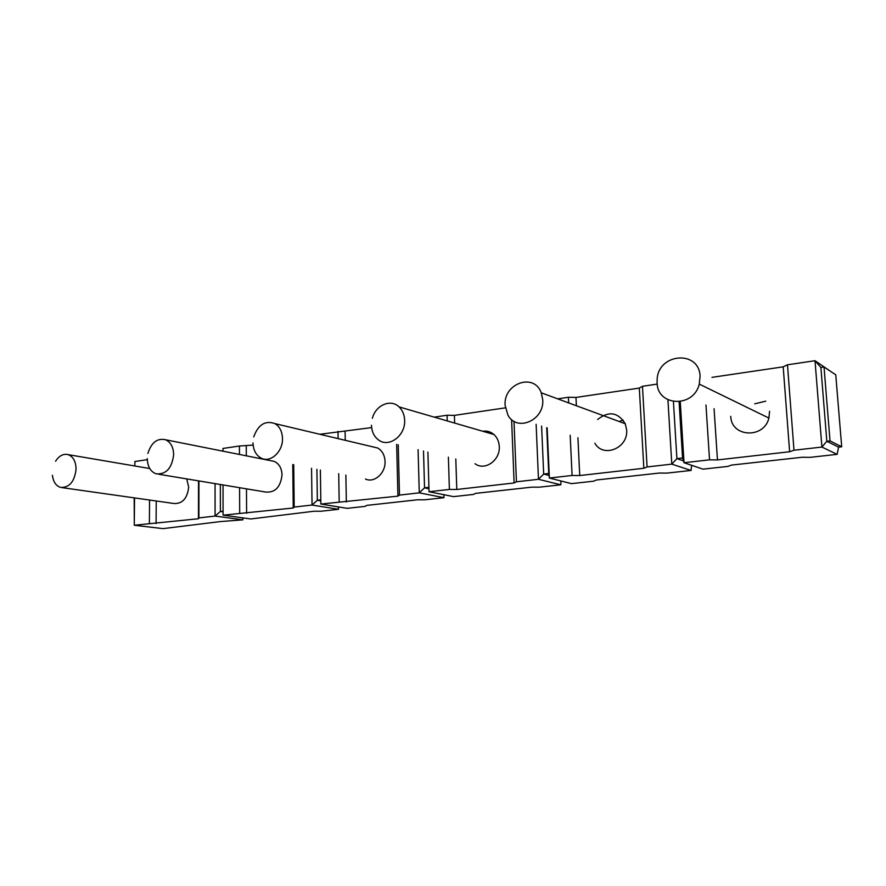 <?xml version="1.0" encoding="UTF-8"?>
<svg xmlns="http://www.w3.org/2000/svg" width="886" height="886" viewBox="0 0 886 886"><rect width="100%" height="100%" fill="white"/><g stroke="black" fill="none" stroke-linecap="round" stroke-linejoin="round"><path stroke-width="1.33" d="M134.174 497.854L134.307 521.444M242.908 517.878L242.919 519.838L220.304 521.588L163.035 528.632L134.273 525.254L134.539 497.91M134.838 465.992L134.882 461.506L147.286 459.668M222.962 451.173L222.951 448.449L239.419 446.012L253.119 445.093M319.846 434.284L371.644 427.595M434.24 417.14L447.065 415.235L454.396 415.379L505.363 407.848M557.671 398.844L568.391 397.26L575.978 397.426L639.304 388.079L642.472 386.285L657.213 384.092M711.99 377.347L783.191 366.837L787.477 364.799L815.009 360.713L830.503 371.289M242.576 517.834L242.919 519.838L215.088 516.073L220.381 511.477L223.073 511.853M536.119 424.283L538.478 479.293L516.427 481.796L514.113 482.97L456.788 489.471L449.39 489.426L429.034 491.741L453.554 496.625L473.523 494.432L475.483 493.38L531.921 487.145L539.231 487.189L560.816 484.808L538.478 479.293L543.683 474.043L548.733 473.467L549.375 478.052L571.481 483.634L593.686 481.187L596.455 480.002L659.394 473.046L666.937 473.113L691.058 470.455L671.798 464.131L676.904 458.627L682.563 457.962L684.036 462.736L702.986 469.148L727.838 466.413L731.57 465.072L802.207 457.254L810.003 457.353L837.126 454.363L821.909 447.053L815.009 360.713L820.879 367.435L826.826 441.261L821.909 447.053L793.989 450.232L787.477 364.799M316.911 469.325L317.343 500.258L312.049 505.042L294.185 507.069L293.244 507.999L223.084 515.165L250.804 518.963L314.098 511.222L320.942 511.244L338.53 509.306L312.049 505.042L311.551 468.262M423.508 450.996L424.538 487.843L419.266 492.849L399.475 495.097L397.925 496.138L320.854 504.045L347.201 508.342L365.253 506.36L366.56 505.419L417.461 499.793L424.527 499.826L443.952 497.688L419.266 492.849L418.081 449.656M338.485 506.925L338.53 509.306L338.253 506.881M443.864 494.698L443.952 497.688L443.831 494.687M134.273 525.254L198.464 518.742L198.896 517.911L215.088 516.073L215.065 483.623M547.149 427.838L549.375 478.052L572.079 475.472L579.743 475.538L643.845 468.273L647.079 466.944L671.798 464.131L667.922 399.807M680.249 401.635L684.036 462.736L709.542 459.834L717.461 459.934L789.625 451.749L793.989 450.232M223.073 511.167L220.381 511.477L220.337 484.498M223.084 515.165L223.028 484.952M149.38 523.537L149.568 500.036M198.896 517.911L198.94 480.943M239.685 513.271L239.585 487.699M239.453 454.463L239.419 446.012M294.185 507.069L293.72 464.707M320.854 504.045L320.367 470.023M339.194 501.952L338.718 473.678M338.12 438.625L337.998 431.404M399.475 495.097L398.235 444.75M429.034 491.741L427.905 452.081M449.39 489.426L448.382 457.132M447.242 420.928L447.065 415.235M516.427 481.796L514.002 421.271M572.079 475.472L570.185 435.259M568.657 402.897L568.391 397.26M647.079 466.944L642.472 386.285M709.542 459.834L705.965 405.013M156.08 523.537L156.235 500.989M198.464 518.742L198.519 480.865M186.724 478.905L188.674 487.09C187.389 498.32 182.538 503.802 174.143 503.525L62.253 487.665M55.585 461.207C59.152 455.725 63.327 453.532 68.111 454.629C73.239 456.611 75.886 461.462 76.074 469.181C74.557 481.585 69.451 487.665 60.746 487.444C56.039 485.993 53.271 481.929 52.429 475.261M837.126 454.363L838.577 447.131L841.7 446.777L835.753 374.8L824.024 366.981L820.879 367.435M841.7 446.777L830.027 440.896L826.826 441.261L838.577 447.131M824.024 366.981L830.027 440.896M789.625 451.749L783.191 366.837M717.461 459.934L714.072 408.712M769.591 411.248L768.904 418.059C763.987 439.135 731.072 437.219 730.773 416.32M699.275 384.103C693.627 408.18 657.224 406.464 657.102 382.741L657.168 379.13C658.453 353.082 699.298 349.837 700.084 376.34L699.275 384.103L768.904 418.059M246.607 513.282L246.485 488.85M246.33 455.825L246.275 446.101M293.244 507.999L292.768 464.519M270.917 460.72L274.117 461.351C279.068 463.588 281.704 468.107 282.036 474.896C280.574 487.211 275.048 492.915 265.446 492.007L158.638 474.231M147.884 453.444C151.362 442.491 157.254 437.928 165.56 439.755C170.71 442.169 173.401 447.131 173.656 454.662C171.928 468.317 166.047 474.697 156.002 473.8C150.432 471.562 147.53 466.501 147.275 458.583M320.798 499.859L317.343 500.258L320.81 500.834M346.348 501.985L345.872 475.106M345.252 440.309L345.086 431.515M397.925 496.138L396.651 444.362M371.965 446.655L377.735 448.028C382.276 450.73 384.712 455.205 385.045 461.451C385.676 473.157 374.257 483.313 365.486 479.027M253.728 436.909C258.169 424.627 265.235 420.197 274.915 423.608C279.688 426.554 282.213 431.504 282.49 438.47C282.988 451.517 270.739 462.957 261.514 458.284C256.132 455.504 253.285 450.365 252.997 442.856M428.913 487.333L424.538 487.843L428.957 488.74M456.788 489.471L455.803 458.97M454.651 423.076L454.396 415.379M514.113 482.97L511.599 419.543M482.726 431.249C486.946 430.629 490.689 431.715 493.945 434.517C497.223 437.562 498.995 441.571 499.272 446.544C500.313 460.355 484.731 471.252 475.04 463.71M372.364 418.27C375.664 405.146 390.715 398.578 399.065 406.895C402.554 410.262 404.415 414.726 404.636 420.296C405.589 435.779 388.71 448.183 378.422 439.866C374.047 436.488 371.732 431.615 371.467 425.236M548.999 475.405L543.683 474.043L541.601 426.044M560.927 480.976L560.816 484.808M548.733 473.467L546.706 427.694M579.743 475.538L577.916 437.75M576.376 405.733L575.978 397.426M643.845 468.273L639.304 388.079M597.651 419.488C608.76 410.75 617.952 412.167 625.25 423.741L626.646 429.909C628.44 448.128 603.211 458.383 594.849 443.199M505.12 405.345C503.226 383.494 534.103 372.364 541.268 392.808L542.73 399.752C544.491 420.307 516.892 432.224 507.966 415.213L505.12 405.345M683.449 460.853L676.904 458.627L673.426 401.613M691.634 465.305L691.058 470.455M682.563 457.962L679.097 401.79M619.159 421.492L623.179 420.097M754.75 403.806L765.748 401.17M68.111 454.629L149.734 468.528M165.56 439.755L274.117 461.351M274.915 423.608L377.735 448.028M399.065 406.895L493.945 434.517M541.268 392.808L625.25 423.741"/></g></svg>
